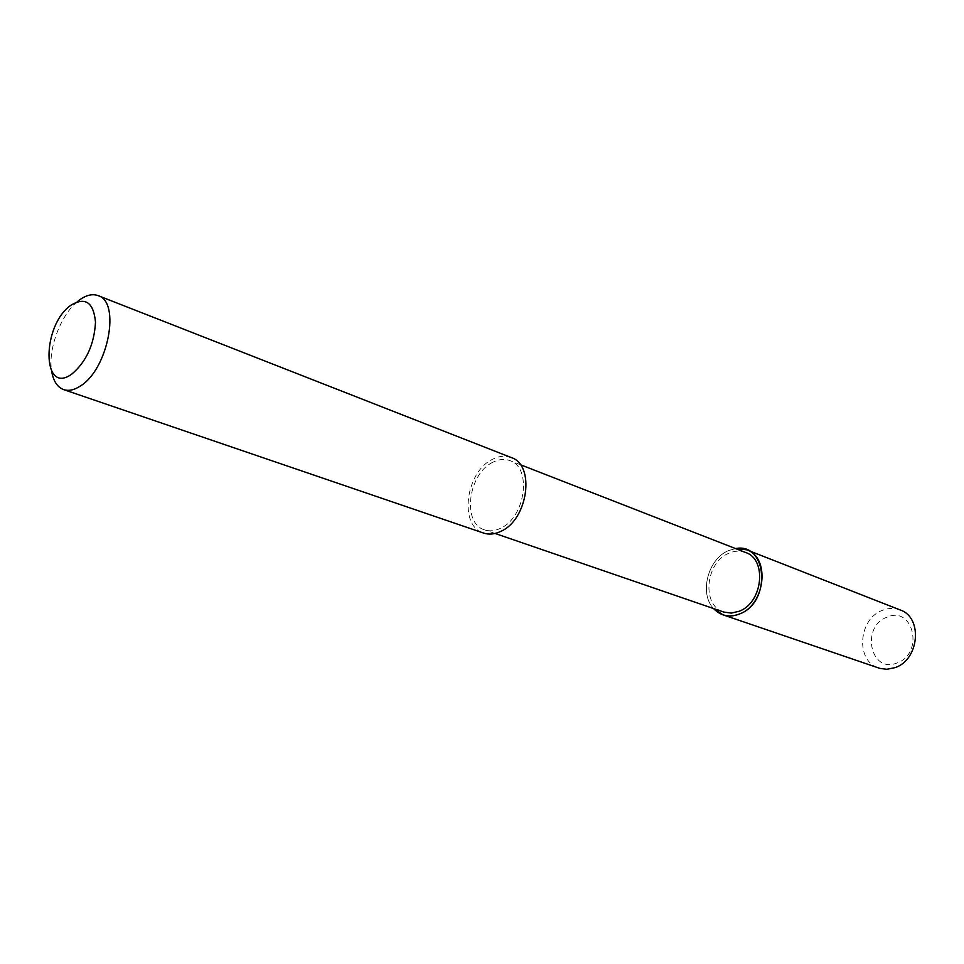 <?xml version="1.0" encoding="UTF-8"?>
<svg xmlns="http://www.w3.org/2000/svg" width="964" height="964" viewBox="0 0 964 964"><rect width="100%" height="100%" fill="white"/><g stroke="black" fill="none" stroke-linecap="round" stroke-linejoin="round"><path stroke-width="0.72" stroke-dasharray="4.82 3.62" d="M77.192 301.792C60.334 315.614 47.742 349.968 51.682 371.405M511.245 457.551C505.281 455.333 498.978 455.948 492.339 459.394C465.431 472.047 458.695 526.187 483.567 533.056M745.582 552.48C740.231 550.48 734.664 550.733 728.892 553.24C705.359 562.337 701.37 605.693 723.747 612.056M492.688 462.334C468.01 473.902 461.816 523.548 484.591 529.863C489.628 531.526 494.966 530.995 500.605 528.248C525.452 517.439 532.176 467.335 509.968 460.647C504.521 458.635 498.762 459.189 492.688 462.334M728.435 550.637C707.938 558.843 698.972 593.547 713.565 608.549C698.972 593.547 707.938 558.843 728.435 550.637L735.544 548.576L728.435 550.637M900.171 609.959C894.496 607.826 888.651 607.923 882.663 610.236C858.225 618.611 855.225 661.316 878.867 668.088M887.121 617.153C860.491 626.395 870.287 674.017 896.966 662.991C924.416 653.761 913.571 605.284 887.121 617.153M495.074 533.466L484.591 529.863M520.283 464.672L509.968 460.647"/><path stroke-width="1.45" d="M71.216 305.046C41.5 324.94 41.488 396.312 71.902 374.008C86.386 361.645 94.255 344.341 95.508 322.121C93.544 302.419 85.447 296.731 71.216 305.046M51.682 371.405C53.382 381.178 57.382 387.239 63.648 389.613C68.745 391.276 74.421 390.01 80.675 385.817C108.233 368.947 120.91 301.792 98.099 295.635C92.532 293.61 86.374 295.032 79.602 299.888L77.192 301.792M63.648 389.613L483.567 533.056C489.037 534.863 494.833 534.273 500.967 531.297C528.091 519.536 535.454 464.865 511.245 457.551L98.099 295.635M495.074 533.466L723.747 612.056L731.327 613.092L739.207 611.248C762.813 602.741 767.344 559.301 745.582 552.48L520.283 464.672M713.565 608.549C720.711 615.984 729.411 617.779 739.677 613.923C771.706 602.247 767.368 542.069 735.544 548.576L746.702 549.817C770.417 557.288 765.44 604.681 739.677 613.923C733.869 616.297 728.266 616.586 722.892 614.803L713.565 608.549M722.892 614.803L879.951 668.426L886.784 669.281L894.941 667.666C919.379 659.906 923.042 617.309 900.171 609.959L746.702 549.817"/></g></svg>
